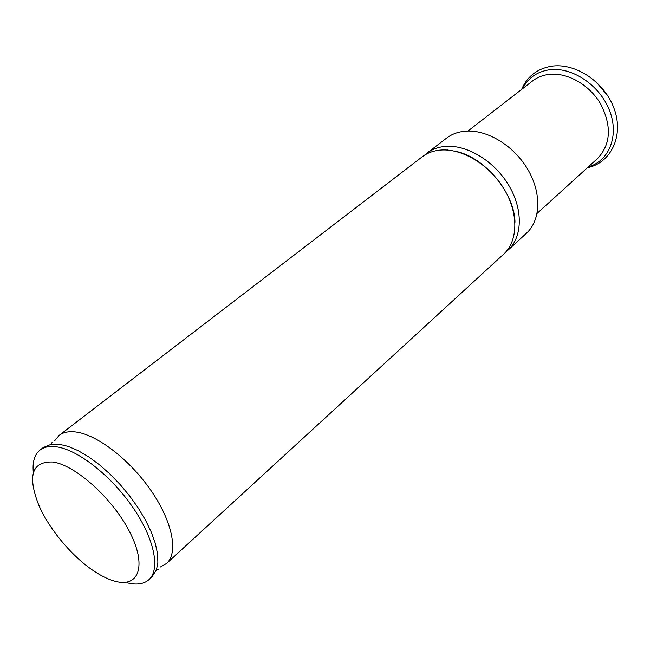 <?xml version="1.0" encoding="UTF-8"?>
<svg xmlns="http://www.w3.org/2000/svg" width="650" height="650" viewBox="0 0 650 650"><rect width="100%" height="100%" fill="white"/><g stroke="black" fill="none" stroke-linecap="round" stroke-linejoin="round"><path stroke-width="0.97" d="M127.408 582.863C136.727 585.138 143.91 584.066 148.947 579.646L151.929 576.916L156.496 569.741L157.893 562.364L157.495 553.459L155.269 543.254L151.247 532.049L145.535 520.195L138.287 508.064L129.74 496.056L120.161 484.551L109.858 473.931L99.182 464.555L88.481 456.698L78.089 450.604L68.347 446.428L59.524 444.283L51.147 444.275L43.29 447.533L40.089 449.987C34.483 454.529 32.248 462.093 33.377 472.696M160.331 567.019L166.619 563.428L503.726 254.093C518.204 241.036 518.781 213.111 503.913 188.736C489.141 164.328 461.378 147.883 439.887 150.142C433.006 150.849 427.082 153.099 422.118 156.894L59.118 435.394L54.494 440.96M115.7 581.409C139.067 587.616 146.933 565.386 129.756 532.025C112.913 498.721 75.522 465.018 52.829 461.988C32.094 461.297 27.332 475.459 38.529 504.465C48.872 529.051 72.597 557.31 95.022 571.748C102.448 576.574 109.338 579.792 115.7 581.409M148.947 579.646C160.648 569.286 154.286 538.265 132.462 506.789C110.752 475.304 77.561 449.532 56.29 446.777C49.481 445.876 44.078 446.948 40.089 449.987M166.619 563.428C178.555 552.849 172.624 521.901 151.174 490.774C129.829 459.623 96.858 434.363 75.489 431.933C68.64 431.137 63.188 432.291 59.118 435.394M426.871 153.246L446.534 138.166C451.523 134.355 457.438 132.064 464.271 131.284C485.648 128.806 512.996 144.722 527.353 168.667C541.824 192.562 540.93 220.179 526.403 233.285L508.146 250.039C522.633 236.974 523.274 209.105 508.479 184.827C493.797 160.509 466.107 144.17 444.641 146.469C437.767 147.192 431.844 149.451 426.871 153.246L424.58 155.188M537.128 213.379L597.618 158.462C610.837 144.349 611.869 126.206 600.714 104.049C589.339 84.411 566.637 71.833 548.242 74.498C542.254 75.359 537.022 77.521 532.553 80.966L467.992 131.04M447.647 149.565L447.363 150.061M588.347 166.879C609.261 161.078 619.499 135.533 609.424 110.224C599.601 84.866 571.504 66.365 548.974 69.826C536.794 71.841 528.019 78.114 522.657 88.644M607.799 95.818L596.009 81.778M156.496 569.741L158.397 569.164M455.463 151.32C484.218 156.674 514.694 192.977 514.987 222.211M51.147 444.275L52.049 442.504M521.641 89.424C527.166 76.521 537.054 68.794 551.289 66.251C575.697 62.392 605.085 82.396 614.323 109.233C623.951 135.996 610.919 163.012 587.397 167.741"/></g></svg>
